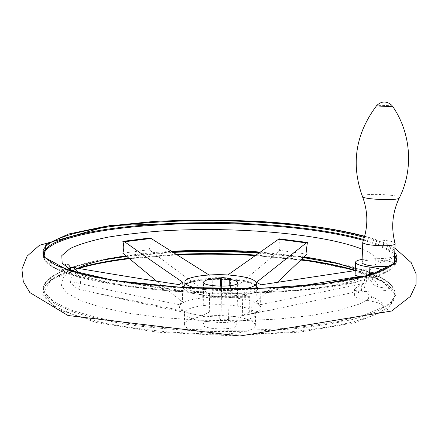 <?xml version="1.0" encoding="UTF-8"?>
<svg xmlns="http://www.w3.org/2000/svg" width="438" height="438" viewBox="0 0 438 438"><rect width="100%" height="100%" fill="white"/><g stroke="black" fill="none" stroke-linecap="round" stroke-linejoin="round"><path stroke-width="0.33" stroke-dasharray="2.19 1.64" d="M379.877 271.746C383.332 271.735 384.953 272.118 384.739 272.896L384.104 273.394L384.756 272.535L383.151 270.399M372.952 274.15C389.026 280.818 396.379 288.171 395.01 296.208L394.791 291.029C396.363 296.74 392.317 302.373 382.653 307.925L383.321 306.573C383.474 303.671 379.861 300.468 372.486 296.959L368.774 294.55L368.522 300.78C378.35 302.264 383.277 304.317 383.305 306.934L383.321 306.573M355.306 269.162L365.024 273.471C370.734 276.717 373.472 279.428 373.225 281.607C372.847 282.411 371.9 282.154 370.389 280.84L374.216 285.116L378.12 286.835C386.759 288.631 391.681 288.812 392.886 287.383L392.941 287.235C390.296 283.468 385.719 279.915 379.204 276.586C385.84 279.991 390.4 283.589 392.886 287.383M257.933 288.549C257.56 290.17 255.288 291.637 251.116 292.945C238.54 296.241 222.926 296.948 204.267 295.064C197.264 294.183 191.828 292.967 187.968 291.401L128.865 283.019L202.274 294.944L201.973 315.694L209.32 312.135L249.687 312.124L242.313 315.672L270.454 310.175L361.52 290.673C356.663 291.117 354.337 290.712 354.545 289.458C355.355 287.722 359.269 285.543 366.294 282.926L260.572 304.651L256.049 301.979L277.051 282.587M128.865 283.019L82.114 275.042L78.397 275.349C81.085 279.789 81.107 284.393 78.451 289.157L95.232 292.94C128.597 300.588 160.806 307.575 191.86 313.893L201.973 315.694M209.014 274.987L212.857 277.298L212.545 296.646C189.966 280.347 168.838 264.694 149.15 249.687L122.804 253.169M227.782 274.976L224.278 277.331L212.857 277.298M355.256 270.58L366.852 268.751L366.294 282.926M355.108 274.462C355.891 272.83 359.806 270.925 366.852 268.751M288.905 287.826L252.042 293.34L251.587 313.865M249.687 312.124L249.83 296.356L242.74 294.998L252.042 293.34M250.01 297.336L209.55 297.293L209.315 296.252L202.274 294.944M179.131 284.629L178.907 304.618C144.168 297.632 107.797 289.836 69.795 281.234C72.347 276.597 72.325 272.135 69.724 267.832C71.098 270.35 73.989 272.858 78.397 275.349M69.795 281.234C71.17 283.89 74.055 286.534 78.451 289.157M156.716 281.256L182.383 301.93L178.907 304.618M307.06 254.095L279.789 250.388C262.625 265.012 244.01 280.435 223.933 296.657L212.545 296.646M182.613 282.143L182.383 301.93M149.15 249.687C150.519 246.167 150.541 242.291 149.221 238.069L122.837 241.327M307.416 242.455L280.09 238.907C278.836 243.063 278.738 246.89 279.789 250.388M224.278 277.331L223.933 296.657M242.74 294.998L242.313 315.672M192.134 293.252L191.86 313.893M244.705 288.812C231.746 291.369 209.298 291.056 196.372 288.116M384.104 273.394C389.229 270.903 392.76 268.352 394.687 265.746L396.198 262.882L396.483 260.024M394.616 255.65L394.32 255.266L394.288 255.776L394.32 255.266M363.392 240.331C379.363 244.946 389.645 250.142 394.249 255.912L394.288 255.776M394.791 291.029L392.941 287.235M374.216 285.116L373.975 291.122C385.199 291.117 391.506 289.907 392.908 287.492L392.935 287.12M382.653 307.925L383.305 306.934M373.975 291.122C362.45 291.106 355.908 292.414 354.331 295.042C354.282 297.413 359.012 299.324 368.522 300.78M362.116 259.411L375.289 258.694C386.568 258.727 392.902 257.692 394.293 255.589M394.249 255.912C393.023 258.228 387.975 260.594 379.105 262.992L375.043 264.744C371.818 266.89 369.88 269.852 369.218 273.63M391.873 265.521L394.249 264.119C396.034 260.216 364.022 258.245 362.122 262.11L362.002 262.362M395.153 243.605C396.456 240.073 364.761 238.299 362.91 241.776L362.817 241.935M362.045 277.155L361.52 290.673M366.743 275.748C362.538 282.05 363.217 288.319 368.774 294.55M370.389 280.84L369.13 274.341M230.558 278.272L229.78 319.713L221.004 319.001L219.734 320.189L220.319 286.211M229.2 285.828L228.548 320.906L229.78 319.713M221.573 286.228L221.004 319.001M228.548 320.906C234.155 321.903 236.931 323.277 236.87 325.023C236.723 330.685 200.982 329.809 202.975 324.197C204.382 321.656 209.966 320.32 219.734 320.189M228.91 316.006C246.036 317.676 254.845 320.912 255.332 325.719L254.078 327.712L251.144 329.573L246.643 331.216L240.78 332.546L226.15 334.002L218.135 334.046L202.789 332.738L196.262 331.462L190.952 329.858L187.114 328.013L184.913 326.02L184.42 323.989C185.022 318.191 208.362 314.199 228.91 316.006M209.32 312.135L209.55 297.293M256.493 282.318L256.049 301.979M261.037 284.81L260.572 304.651M383.124 307.142L364.361 315.026L336.953 321.788L301.979 326.896C249.923 332.196 185.433 331.227 133.601 324.29L98.9 318.065L71.963 310.383L53.885 301.831L44.955 292.962L44.791 284.278C48.695 278.716 56.152 273.608 67.167 268.959L68.268 268.549M69.812 267.99C84.014 263.057 101.687 259.17 122.837 256.318M126.078 255.891L172.167 251.899M259.668 252.671L303.89 257.117M318.563 259.362C339.653 262.904 357.079 267.383 370.844 272.803M371.873 273.219L379.204 276.586L365.024 273.471C373.083 277.67 377.446 282.121 378.12 286.835M372.486 296.959L359.335 304.087L338.547 310.443L310.766 315.595L277.281 319.132L240.008 320.747L201.327 320.282L163.807 317.758L129.883 313.373L101.589 307.476L80.324 300.506L66.828 292.934L61.21 285.215L63.072 277.741L71.684 270.826M71.931 270.684L81.019 266.528L70.091 268.445M126.013 255.836C140.067 253.761 155.156 252.261 171.28 251.335M260.522 252.064L304.136 256.887M263.545 291.703L251.116 292.945C246.337 294.298 240.265 295.245 232.906 295.798C222.679 296.214 215.403 296.187 211.067 295.71C201.026 294.922 193.322 293.487 187.968 291.401C184.973 290.153 183.341 288.845 183.089 287.476M184.891 284.547C190.683 280.391 211.702 278.163 230.01 279.575C242.915 280.599 251.664 282.598 256.246 285.576M82.114 275.042L79.223 273.301M249.775 296.302L209.315 296.252M230.47 297.583C255.496 299.253 269.748 307.377 254.566 312.787C244.344 316.8 220.473 318.223 202.471 315.771C194.193 314.659 187.979 313.088 183.818 311.057C167.3 303.326 199.46 294.79 230.47 297.583M255.255 288.615C247.623 297.747 180.533 294.615 184.88 285.401C185.477 280.364 208.942 276.975 229.605 278.612C245.554 279.97 254.429 282.57 256.225 286.425M363.671 239.515C379.511 244.054 389.836 249.162 394.649 254.845M396.708 259.307L396.5 262.165L390.723 269.151L377.145 275.847L355.716 281.875C337.693 285.456 316.455 288.297 291.998 290.394C266.156 291.971 239.23 292.562 211.209 292.173L170.245 290.213C143.965 288.012 120.384 285.034 99.508 281.289L73.546 274.982L55.363 267.985L45.256 260.709L43.012 253.525C42.366 258.869 46.423 263.802 55.177 268.335C47.216 264.026 43.329 259.756 43.515 255.524M384.553 273.17L377.54 276.214C349.201 287.224 282.236 294.665 211.236 292.918C140.231 291.199 77.745 280.594 55.177 268.335L70.83 270.887M364.312 237.456C379.855 241.918 390.006 246.917 394.753 252.469M394.687 265.746L396.5 262.165L396.609 259.707C394.408 264.109 388.583 268.385 379.144 272.535C367.559 276.52 352.508 280.057 333.986 283.129C304.005 287.306 266.89 289.611 227.382 289.595C187.727 289.08 149.15 286.244 116.869 281.557C96.705 278.141 79.913 274.298 66.51 270.022L51.679 263.358L44.052 256.548M364.569 236.553C379.516 240.785 389.601 245.526 394.83 250.782M255.578 255.568L309.666 261.136L352.075 269.803L382.462 281.42L395.788 295.157L387.416 309.628L354.764 322.784L299.576 332.174L229.572 335.634L157.395 332.196L96.639 322.62L57.093 309.042L42.453 294.095L51.109 280.035L78.528 268.395M129.424 258.672L176.81 254.85M256.279 255.075L301.459 259.438M355.267 270.23C382.872 278.212 396.083 287.678 394.901 298.634L389.108 306.775L375.558 314.599L354.211 321.684C336.274 325.905 315.146 329.288 290.832 331.823C265.143 333.751 238.381 334.55 210.541 334.21L169.84 332.103C143.73 329.655 120.297 326.299 99.546 322.04L73.743 314.829L55.659 306.781L45.601 298.377L43.357 290.044C45.656 281.525 57.05 274.254 77.531 268.226M128.871 258.212L176.016 254.347M258.946 253.186L303.381 257.604M336.838 263.413C349.776 266.216 360.917 269.43 370.258 273.06M370.636 273.208L371.397 273.515M354.889 270.635C383.201 279.006 396.538 288.341 394.901 298.634L395.01 296.208L389.218 304.273L375.662 312.02L354.315 319.034C336.368 323.217 315.234 326.562 290.909 329.069C265.214 330.975 238.436 331.758 210.585 331.413C182.881 330.4 156.727 328.325 132.128 325.188C109.144 321.525 89.675 317.189 73.732 312.179L55.637 304.202L45.579 295.874L43.335 287.613C45.141 280.369 53.94 274.002 69.73 268.51M70.66 268.187C80.154 264.952 91.301 262.17 104.107 259.833M126.659 256.372L172.983 252.419M375.289 258.694L375.043 264.744M399.336 197.883C401.597 194.768 364.684 192.879 362.489 195.972L362.533 196.695M392.382 106.045C391.254 105.525 377.348 105.125 376.685 105.596L376.653 105.613M229.112 305.111C246.266 306.731 255.091 309.858 255.589 314.484L254.336 316.395L251.396 318.191L246.89 319.762L241.015 321.038L226.358 322.423L218.332 322.456L202.964 321.185L196.421 319.948L191.099 318.399L187.256 316.619L185.044 314.703L184.557 312.748C185.154 307.169 208.532 303.353 229.112 305.111M366.737 275.956L361.372 278.174C335.333 288.062 276.208 294.643 213.64 293.214C151.066 291.801 95.002 282.598 73.151 271.598M362.505 249.359C372.722 253.591 378.257 258.135 379.105 262.992M384.739 272.896L384.756 272.535M68.498 268.724L67.167 268.959C49.51 275.973 44.008 282.318 43.335 287.613L43.357 290.044C45.322 282.028 57.082 274.818 78.637 268.412M255.332 325.719L255.589 314.484C256.181 311.741 256.821 310.586 257.506 311.018L254.566 312.787L270.454 310.175M184.42 323.989L184.557 312.748C183.927 309.973 183.024 308.785 181.852 309.168L183.818 311.057L95.232 292.94M184.913 282.477L184.924 281.771M256.23 286.288C255.294 285.702 257.632 286.594 252.458 283.923C247.202 281.869 239.679 280.462 229.89 279.701C211.226 278.672 197.1 279.953 187.508 283.534C185.646 284.536 184.787 285.16 184.918 285.417L184.88 285.401M384.515 273.202L377.54 276.214L361.372 278.174L365.894 276.181M394.945 248.127C387.367 243.621 377.271 239.663 364.657 236.235M300.95 259.92L255.557 255.584M176.837 254.867L129.445 258.688M362.79 242L362.779 242.274M394.277 263.397L394.249 264.119M354.331 295.042L354.545 289.458M355.557 262.477L355.574 262.055M236.87 325.023L237.714 282.855M202.975 324.197L203.588 282.357M249.83 296.356L209.369 296.312M81.019 266.528L72.177 270.93M72.035 271.023L68.662 274.161C69.231 274.905 69.971 273.821 70.874 270.898L70.907 270.427M70.89 269.545L70.48 267.613"/><path stroke-width="0.66" d="M383.151 270.399C380.518 268.992 376.089 267.892 369.864 267.109L369.617 273.394L373.488 272.14L379.877 271.746M69.724 267.832L73.305 267.519C110.119 273.827 145.394 279.532 179.131 284.629L182.613 282.143C161.918 268.072 142.574 254.615 124.589 241.754L122.837 241.327C124.085 245.647 124.074 249.594 122.804 253.169L156.716 281.256M149.221 238.069L151.099 238.469L209.014 274.987M227.782 274.976L278.486 239.279L280.09 238.907M277.051 282.587L307.06 254.095L306.436 249.414L307.416 242.455L306.934 242.411L256.493 282.318L261.037 284.81L355.256 270.58M288.905 287.826L362.084 276.049C357.216 276.208 354.889 275.677 355.108 274.462L355.557 262.477M196.372 288.116C188.411 286.293 184.595 284.18 184.924 281.771C185.52 276.811 208.997 273.471 229.671 275.097C246.906 276.586 255.781 279.395 256.29 283.517C255.693 285.642 251.834 287.405 244.705 288.812M396.483 260.024L394.616 255.65M362.779 242.274L362.002 262.362C362.286 264.218 367 265.543 376.154 266.342C382.878 266.737 388.117 266.463 391.873 265.521M362.116 259.411C358.153 260.052 355.974 260.933 355.574 262.055C355.536 264.125 360.299 265.806 369.864 267.109M362.533 196.695C368.15 211.915 368.248 226.994 362.817 241.935L362.79 242C360.753 245.636 394.846 247.421 395.136 243.676L395.153 243.605C390.866 227.941 392.256 212.704 399.336 197.883C413.74 169.413 411.178 132.867 392.47 106.166L392.382 106.045M362.084 276.049L362.045 277.155M369.617 273.394L366.743 275.748M369.13 274.341L369.218 273.63M229.32 279.291C234.965 280.167 237.763 281.355 237.714 282.855C237.582 287.706 201.606 286.824 203.593 282.023C205.006 279.849 210.623 278.727 220.451 278.65L221.727 277.632L230.558 278.272L229.32 279.291L229.2 285.828M220.451 278.65L220.319 286.211M221.727 277.632L221.573 286.228M68.268 268.549L69.812 267.99M122.837 256.318L126.078 255.891M172.167 251.899C201.283 250.487 230.448 250.75 259.668 252.671M303.89 257.117L318.563 259.362M370.844 272.803L371.873 273.219M81.019 266.528C92.752 262.105 107.753 258.535 126.013 255.836M171.28 251.335C200.922 249.687 230.673 249.928 260.522 252.064M304.136 256.887C324.799 260.052 341.859 264.141 355.306 269.162M183.089 287.476L184.891 284.547M79.223 273.301L73.305 267.519M124.589 241.754L151.099 238.469M278.486 239.279L305.959 242.855M256.246 285.576L257.933 288.549M256.225 286.425L256.208 287.147L255.255 288.615M44.052 256.548L42.957 253.783L42.99 251.067L43.012 253.525C49.538 229.851 165.783 218.097 260.44 224.398C302.006 226.95 336.417 231.992 363.671 239.515M394.649 254.845L396.708 259.307M43.515 255.524C45.891 231.149 164.321 218.699 260.303 225.148C301.864 227.711 336.225 232.775 363.392 240.331M394.753 252.469C396.658 254.85 397.277 257.259 396.609 259.707L391.358 265.904L377.89 272.491L356.428 278.448C338.344 281.99 317.013 284.793 292.436 286.868C266.468 288.418 239.4 288.998 211.231 288.604C183.21 287.624 156.766 285.74 131.887 282.948C108.651 279.707 88.985 275.896 72.894 271.522L54.69 264.59L44.714 257.429L42.99 251.067C49.521 227.656 165.799 216.06 260.484 222.318C302.39 224.88 336.997 229.923 364.312 237.456M394.83 250.782L395.027 263.057L370.991 274.823L322.62 284.027L255.589 288.637L181.507 287.416L114.652 280.561L66.85 269.655L43.981 256.953L45.875 244.574L68.498 234.029L106.39 226.183L154.154 221.431C189.232 219.799 224.732 219.832 260.665 221.513C302.51 224.064 337.145 229.074 364.569 236.553M78.528 268.395C92.993 264.278 109.96 261.037 129.424 258.672M176.81 254.85C203.04 253.733 229.293 253.969 255.578 255.568M301.459 259.438C321.919 262.181 339.855 265.778 355.267 270.23M77.531 268.226C91.991 263.988 109.106 260.648 128.871 258.212M176.016 254.347C202.739 253.175 229.496 253.416 256.279 255.075M303.381 257.604L336.838 263.413M370.258 273.06L370.636 273.208M371.397 273.515L372.952 274.15M69.73 268.51L70.66 268.187M104.107 259.833L126.659 256.372M172.983 252.419C201.589 251.067 230.246 251.324 258.946 253.186M376.653 105.613L376.625 105.646C355.563 133.754 350.8 163.943 362.341 196.202C360.321 199.361 398.788 201.13 399.336 197.883M392.47 106.166L391.545 105.032C386.404 100.806 381.427 101.008 376.625 105.646C376.127 106.171 391.846 106.697 392.459 106.171M373.488 272.14L366.737 275.956M73.151 271.598L62.174 263.271L61.818 255.589L70.2 248.477C79.639 244.13 92.221 240.358 107.951 237.166C125.022 234.352 143.795 232.222 164.261 230.777C236.903 226.457 324.191 233.848 362.505 249.359M70.091 268.445L68.498 268.724M256.23 286.288L256.537 287.169L256.208 287.147L256.29 283.517M184.88 285.401L184.913 282.477M364.657 236.235C347.881 231.718 329.343 228.543 314.112 226.517L260.802 221.458L109.916 225.526L39.431 245.324L27.156 256.099L21.9 269.113L23.296 281.508L29.872 292.589L68.027 315.519L239.728 336.028L391.577 311.024L410.39 296.427L416.023 284.421L416.1 273.925L411.216 262.636L394.945 248.127M255.557 255.584C229.288 253.985 203.046 253.75 176.837 254.867M129.445 258.688C109.998 261.059 93.064 264.3 78.637 268.412M354.889 270.635C339.395 266.211 321.415 262.641 300.95 259.92M395.136 243.676L394.277 263.397M203.588 282.357L203.593 282.023M279.521 238.863L306.934 242.411M123.363 241.289L149.862 238.026M70.907 270.427L70.89 269.545M70.48 267.613C68.706 264.399 67.063 263.342 65.558 264.432C65.3 266.205 67.512 268.428 72.188 271.106L70.83 270.887M365.894 276.181L371.205 272.666"/></g></svg>

